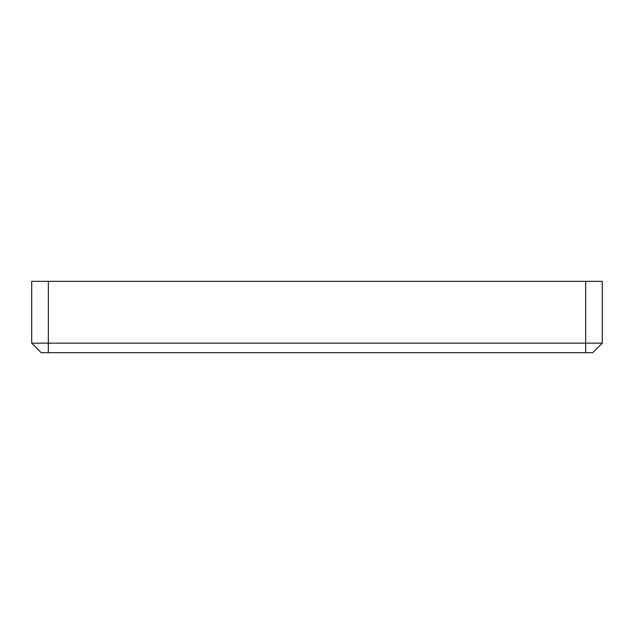 <?xml version="1.0" encoding="UTF-8"?>
<svg xmlns="http://www.w3.org/2000/svg" width="634" height="634" viewBox="0 0 634 634"><rect width="100%" height="100%" fill="white"/><g stroke="black" fill="none" stroke-linecap="round" stroke-linejoin="round"><path stroke-width="0.95" d="M602.3 343.152L602.3 281.337L585.658 281.337L585.658 343.152L602.3 343.152L592.79 352.662L48.343 352.662L48.343 343.152L31.7 343.152L41.21 352.662L48.343 352.662M585.658 352.662L585.658 343.152L48.343 343.152L48.343 281.337L585.658 281.337M48.343 281.337L31.7 281.337L31.7 343.152"/></g></svg>
